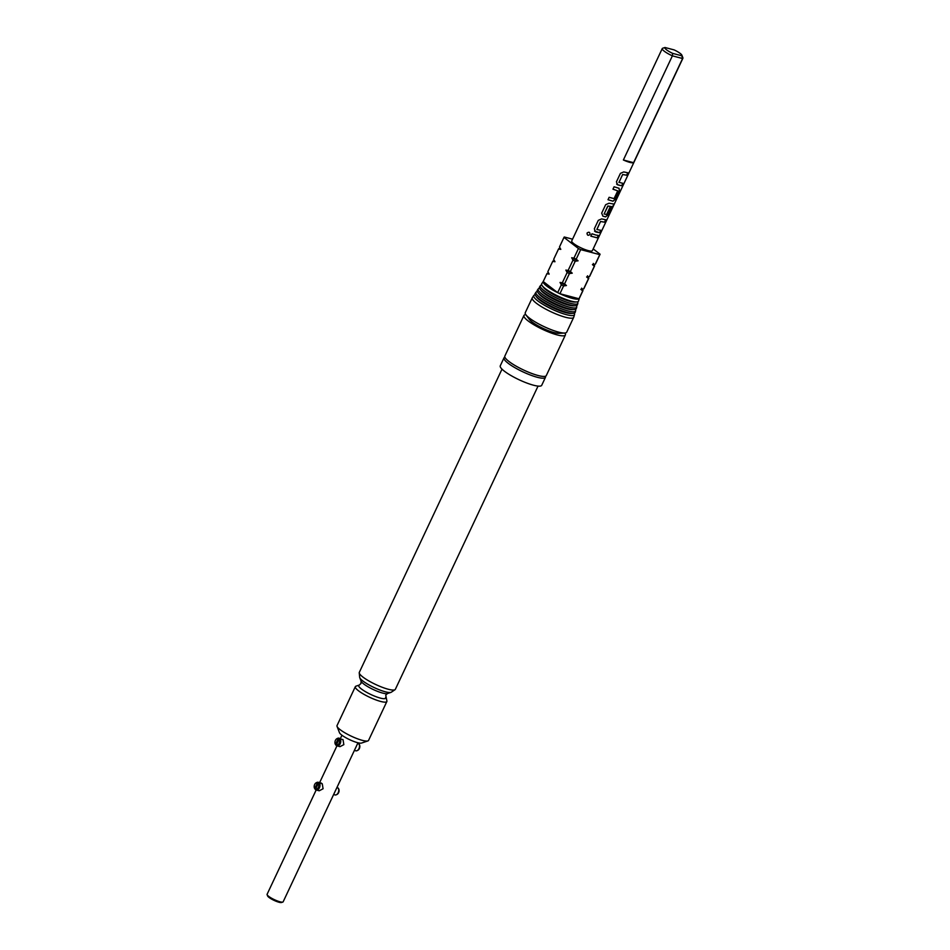 <?xml version="1.0" encoding="UTF-8"?>
<svg xmlns="http://www.w3.org/2000/svg" width="950" height="950" viewBox="0 0 950 950"><rect width="100%" height="100%" fill="white"/><g stroke="black" fill="none" stroke-linecap="round" stroke-linejoin="round"><path stroke-width="1.43" d="M587.053 233.059L587.064 233.047C588.941 231.646 589.938 232.097 590.057 234.424C588.157 235.897 587.148 235.446 587.053 233.059C587.159 235.422 588.157 235.873 590.045 234.401L590.045 234.401M565.381 334.994L546.286 375.594A22.907 4.607 -154.8 0 1 538.128 375.511A22.907 4.607 -154.8 0 1 515.423 365.738A22.907 4.607 -154.8 0 1 504.83 356.096L523.937 315.495A22.907 4.607 25.2 0 0 534.529 325.137A22.907 4.607 25.2 0 0 557.222 334.911A22.907 4.607 25.2 0 0 565.381 334.994A22.907 4.607 25.2 0 0 564.834 333.034M622.844 183.279L621.704 185.689L618.996 185.226L616.657 184.098L617.631 184.846L616.443 181.806L620.421 173.375L623.722 171.926L627.867 172.817L626.727 175.227L622.654 174.539L618.984 182.329L622.915 183.326L621.787 185.737L617.583 184.811M627.784 172.769L626.644 175.18L622.618 174.503L618.961 182.459M618.996 188.243L619.364 190.665L615.398 199.096L612.916 201.174L607.988 199.678M617.738 190.843L612.964 189.192L614.092 186.782L619.056 188.29L619.447 190.713L615.481 199.144L612.976 201.222L608.012 199.714L609.14 197.303L614.068 198.633L617.738 190.843L612.94 189.157M611.278 207.848L608.024 214.759L605.542 216.838L602.894 216.172L601.694 213.121L605.673 204.689L608.974 203.241L613.985 204.036L608.629 216.078L612.619 206.744L608.012 206.007L604.129 213.916L606.575 214.558L609.793 207.706L611.361 207.896L608.107 214.807L605.601 216.885L602.846 216.137M612.619 206.744L607.751 206.079L604.105 214.035M600.732 230.256L599.604 232.667L594.546 231.088M605.684 219.735L604.556 222.146L600.507 221.481L596.861 229.437M596.956 229.52L600.816 230.304L599.688 232.714L596.944 232.251L595.519 231.836L594.332 228.784L598.298 220.352L601.611 218.904L605.768 219.783L604.628 222.193L600.543 221.516L596.909 229.473M598.322 235.398L597.182 237.809L590.829 236.146M321.444 783.133L318.25 782.289A3.978 2.636 104.7 0 1 318.464 782.349L321.266 783.512M316.469 782.681A3.978 2.636 104.7 0 1 316.813 782.479A3.978 2.636 104.7 0 1 318.25 782.289M316.231 789.984L319.236 790.78L323.071 788.773L322.264 783.774L319.283 782.99A3.978 2.636 104.7 0 1 319.426 787.823A3.978 2.636 104.7 0 1 316.231 789.984A3.978 2.636 104.7 0 1 315.067 789.106A3.978 2.636 104.7 0 1 314.878 788.761M318.392 787.384A3.408 2.256 -75.3 0 0 318.321 783.311L316.101 788.025L315.281 787.396L317.502 782.681A3.408 2.256 -75.3 0 0 316.148 782.824A3.408 2.256 -75.3 0 0 314.652 784.51A3.408 2.256 -75.3 0 0 314.664 788.488A3.408 2.256 -75.3 0 0 318.392 787.384M319.283 782.99L318.321 783.311M358.471 743.874L357.996 743.161A3.978 2.636 -75.3 0 0 357.829 743.102M354.374 750.429L355.751 750.797A3.978 2.636 -75.3 0 0 357.2 750.595A3.978 2.636 -75.3 0 0 358.957 748.624A3.978 2.636 -75.3 0 0 358.946 743.969A3.978 2.636 -75.3 0 0 358.815 743.791L359.29 744.503A3.408 2.256 104.7 0 1 359.349 744.586A3.408 2.256 104.7 0 1 359.361 748.576A3.408 2.256 104.7 0 1 357.853 750.262A3.408 2.256 104.7 0 1 357.532 750.393M339.019 738.15L339.233 738.221A3.978 2.636 104.7 0 0 339.019 738.15A3.978 2.636 104.7 0 0 337.582 738.352A3.978 2.636 104.7 0 0 337.238 738.554M337.001 745.857A3.978 2.636 104.7 0 0 340.195 743.684A3.978 2.636 104.7 0 0 340.053 738.851L343.033 739.634L343.841 744.646L340.005 746.653L337.001 745.857A3.978 2.636 104.7 0 1 335.837 744.978A3.978 2.636 104.7 0 1 335.635 744.634M339.162 743.256A3.408 2.256 -75.3 0 0 339.079 739.183L336.87 743.898L336.051 743.268L338.259 738.554A3.408 2.256 -75.3 0 0 336.918 738.684A3.408 2.256 -75.3 0 0 335.421 740.383A3.408 2.256 -75.3 0 0 335.421 744.361A3.408 2.256 -75.3 0 0 339.162 743.256M340.053 738.851L339.079 739.183M282.815 902.072L281.533 902.5A7.861 1.579 -154.8 0 1 279.027 902.251A7.861 1.579 -154.8 0 1 271.89 899.27A7.861 1.579 -154.8 0 1 267.603 895.945L267.116 894.686A8.859 1.781 25.2 0 0 271.949 898.427A8.859 1.781 25.2 0 0 279.989 901.788A8.859 1.781 25.2 0 0 282.815 902.072A8.859 1.781 25.2 0 0 283.147 901.823L357.984 742.781M581.685 288.147L583.003 290.546A19.914 4.002 -154.8 0 1 582.967 290.617A19.914 4.002 -154.8 0 1 582.683 290.949L579.013 298.763L559.918 293.74L563.599 285.926A19.914 4.002 -154.8 0 1 561.355 284.846L557.674 292.659A19.914 4.002 25.2 0 0 559.918 293.74A19.914 4.002 25.2 0 0 572.197 298.348A19.914 4.002 25.2 0 0 579.013 298.763A19.914 4.002 25.2 0 0 579.298 298.419A19.914 4.002 25.2 0 0 579.322 298.348L582.932 290.688M543.293 281.39A19.914 4.002 25.2 0 0 543.258 281.461L541.702 283.765A20.354 4.097 25.2 0 0 542.224 285.76A20.354 4.097 25.2 0 0 571.223 301.126A20.354 4.097 25.2 0 0 576.65 301.957A20.354 4.097 25.2 0 0 578.514 301.091L579.322 298.371M542.224 285.76L543.388 287.304A18.525 3.729 25.2 0 0 569.774 301.293A18.525 3.729 25.2 0 0 574.714 302.041L576.65 301.957M541.773 285.048A20.698 4.168 25.2 0 0 540.419 285.665A20.698 4.168 25.2 0 0 549.67 294.346A20.698 4.168 25.2 0 0 570.451 303.323A20.698 4.168 25.2 0 0 577.861 303.288A20.698 4.168 25.2 0 0 577.481 301.851M540.419 285.665L539.505 287.031A20.948 4.216 25.2 0 0 540.039 289.085A20.948 4.216 25.2 0 0 569.893 304.914A20.948 4.216 25.2 0 0 575.474 305.758A20.948 4.216 25.2 0 0 577.398 304.867L577.861 303.288M540.039 289.085L541.203 290.641A19.119 3.848 25.2 0 0 568.444 305.069A19.119 3.848 25.2 0 0 573.539 305.853L575.474 305.758M539.553 288.313A21.304 4.287 25.2 0 0 538.222 288.942A21.304 4.287 25.2 0 0 547.746 297.873A21.304 4.287 25.2 0 0 569.109 307.111A21.304 4.287 25.2 0 0 576.745 307.064A21.304 4.287 25.2 0 0 576.377 305.639M538.222 288.942L537.296 290.308A21.553 4.334 25.2 0 0 537.854 292.422A21.553 4.334 25.2 0 0 568.551 308.691A21.553 4.334 25.2 0 0 574.299 309.569A21.553 4.334 25.2 0 0 576.282 308.643L576.745 307.064M537.854 292.422L539.018 293.966A19.713 3.966 25.2 0 0 567.102 308.857A19.713 3.966 25.2 0 0 572.363 309.652L574.299 309.569M537.332 291.579A21.898 4.406 25.2 0 0 536.026 292.208A21.898 4.406 25.2 0 0 545.811 301.387A21.898 4.406 25.2 0 0 567.779 310.887A21.898 4.406 25.2 0 0 575.629 310.852A21.898 4.406 25.2 0 0 575.284 309.427M536.026 292.208L535.099 293.574A22.147 4.453 25.2 0 0 535.669 295.747A22.147 4.453 25.2 0 0 567.221 312.479A22.147 4.453 25.2 0 0 573.123 313.369A22.147 4.453 25.2 0 0 575.154 312.431L575.629 310.852M535.669 295.747L536.833 297.303A20.318 4.085 25.2 0 0 565.773 312.633A20.318 4.085 25.2 0 0 571.188 313.464L573.123 313.369M535.111 294.844A22.491 4.524 25.2 0 0 533.817 295.486A22.491 4.524 25.2 0 0 543.875 304.914A22.491 4.524 25.2 0 0 566.449 314.676A22.491 4.524 25.2 0 0 574.513 314.628A22.491 4.524 25.2 0 0 574.18 313.215M533.817 295.486L532.321 297.718A22.907 4.607 25.2 0 0 532.249 297.849A22.907 4.607 25.2 0 0 542.83 307.491A22.907 4.607 25.2 0 0 565.535 317.264A22.907 4.607 25.2 0 0 573.693 317.348A22.907 4.607 25.2 0 0 573.741 317.217L574.513 314.628M532.249 297.849L525.255 312.692A22.907 4.607 25.2 0 0 525.92 314.818A22.907 4.607 25.2 0 0 558.541 332.108A22.907 4.607 25.2 0 0 564.644 333.046A22.907 4.607 25.2 0 0 566.699 332.191L573.693 317.348M525.92 314.818L529.399 319.438A17.421 3.503 25.2 0 0 554.218 332.607A17.421 3.503 25.2 0 0 558.861 333.308L564.644 333.046M504.889 357.2A22.907 4.607 25.2 0 0 503.999 357.865A22.907 4.607 25.2 0 0 514.591 367.508A22.907 4.607 25.2 0 0 537.296 377.281A22.907 4.607 25.2 0 0 545.454 377.364A22.907 4.607 25.2 0 0 545.395 376.259M503.999 357.865L500.27 365.809A22.907 4.607 25.2 0 0 510.851 375.452A22.907 4.607 25.2 0 0 533.556 385.225A22.907 4.607 25.2 0 0 541.714 385.308L545.454 377.364M502.004 369.134L359.314 672.363A19.914 4.002 25.2 0 0 359.231 672.849A19.914 4.002 25.2 0 0 369.467 681.293A19.914 4.002 25.2 0 0 388.253 689.249A19.914 4.002 25.2 0 0 395.022 689.688A19.914 4.002 25.2 0 0 395.354 689.32L538.044 386.092M359.231 672.849L359.67 677.303A17.611 3.539 25.2 0 0 359.765 677.694A17.611 3.539 25.2 0 0 369.36 685.128A17.611 3.539 25.2 0 0 385.332 691.802A17.611 3.539 25.2 0 0 390.961 692.372A17.611 3.539 25.2 0 0 391.317 692.206L395.022 689.688M385.593 697.443A14.856 2.993 25.2 0 1 380.321 698.084A14.856 2.993 25.2 0 1 364.408 691.03A14.856 2.993 25.2 0 1 359.278 685.069L355.977 686.173A17.421 3.503 25.2 0 0 355.336 686.672L337.024 725.586A17.421 3.503 25.2 0 0 337.048 726.394A17.421 3.503 25.2 0 0 346.548 733.756A17.421 3.503 25.2 0 0 362.342 740.359A17.421 3.503 25.2 0 0 367.911 740.917A17.421 3.503 25.2 0 0 368.553 740.418L386.864 701.504A17.421 3.503 25.2 0 0 386.84 700.696L385.736 695.139L387.422 693.559L390.961 692.372M355.336 686.672A17.421 3.503 25.2 0 0 363.387 693.999A17.421 3.503 25.2 0 0 380.665 701.444A17.421 3.503 25.2 0 0 386.864 701.504M367.911 740.917L361.511 743.066A12.445 2.506 -154.8 0 1 357.544 742.663A12.445 2.506 -154.8 0 1 346.251 737.948A12.445 2.506 -154.8 0 1 339.471 732.699L337.048 726.394M337.226 787.289A3.978 2.636 -75.3 0 0 337.06 787.229L337.701 788.001M333.616 794.568L334.994 794.924A3.978 2.636 -75.3 0 0 336.431 794.722A3.978 2.636 -75.3 0 0 338.188 792.751A3.978 2.636 -75.3 0 0 338.176 788.108A3.978 2.636 -75.3 0 0 338.046 787.918L338.521 788.631A3.408 2.256 104.7 0 1 338.58 788.726A3.408 2.256 104.7 0 1 338.592 792.704A3.408 2.256 104.7 0 1 337.096 794.39A3.408 2.256 104.7 0 1 336.775 794.521M672.648 53.378L672.386 55.848A11.4 2.292 -154.8 0 1 662.257 48.557L571.722 240.956A11.4 2.292 25.2 0 0 576.994 245.765A11.4 2.292 25.2 0 0 588.299 250.622A11.4 2.292 25.2 0 0 592.361 250.669L682.896 58.271A11.4 2.292 -154.8 0 1 682.599 58.532L672.386 55.848L623.378 159.992A11.4 2.292 -154.8 0 0 629.826 162.367A11.4 2.292 -154.8 0 0 633.591 162.688L682.599 58.532L681.815 55.789A9.405 1.888 25.2 0 0 681.91 55.219A9.405 1.888 25.2 0 0 674.168 49.911L665 47.5A9.405 1.888 25.2 0 0 672.648 53.378L681.815 55.789M681.91 55.219L682.872 57.736A11.4 2.292 -154.8 0 1 682.896 58.271M595.662 234.982L598.393 235.446L597.265 237.856L590.852 236.182L591.981 233.771L595.662 234.982M595.484 231.788L594.558 231.099M662.257 48.557A11.4 2.292 -154.8 0 1 662.554 48.284L665 47.5M336.882 787.609L338.046 787.918M316.184 789.972L267.104 894.271A8.859 1.781 25.2 0 0 267.116 894.686M633.591 162.688L623.378 159.992M525.801 314.664A22.907 4.607 25.2 0 0 523.937 315.495M587.504 275.797L588.81 278.184A19.914 4.002 -154.8 0 1 588.786 278.267A19.914 4.002 -154.8 0 1 588.501 278.599L583.644 288.919A19.914 4.002 25.2 0 0 583.929 288.574A19.914 4.002 25.2 0 0 583.953 288.503L588.751 278.326M583.644 288.919L580.806 289.311L582.683 290.949M572.565 239.174L564.3 237.001A19.914 4.002 25.2 0 0 564.015 237.334A19.914 4.002 25.2 0 0 563.991 237.405L578.443 248.532L573.942 258.103A19.914 4.002 25.2 0 0 576.187 259.184L580.688 249.612L599.783 254.636L595.27 264.207L592.432 264.599L594.32 266.238L589.463 276.557A19.914 4.002 25.2 0 0 589.736 276.224A19.914 4.002 25.2 0 0 589.772 276.153L594.558 265.976M589.463 276.557L586.613 276.961L588.501 278.599M595.27 264.207A19.914 4.002 25.2 0 0 595.555 263.863A19.914 4.002 25.2 0 0 595.591 263.791L600.02 254.362M563.599 285.926L566.438 285.534A17.919 3.61 -154.8 0 1 560.037 282.447L561.355 284.846M562.305 282.815A19.914 4.002 25.2 0 0 564.561 283.896L569.406 273.576A19.914 4.002 -154.8 0 1 567.162 272.496L562.305 282.815L560.037 282.447M569.406 273.576L572.256 273.173A17.919 3.61 -154.8 0 1 565.856 270.097L567.162 272.496M578.443 248.532A19.914 4.002 25.2 0 0 580.688 249.612M575.225 261.214A19.914 4.002 -154.8 0 1 572.981 260.134L568.124 270.453A19.914 4.002 25.2 0 0 570.368 271.534L575.225 261.214L578.075 260.822A17.919 3.61 -154.8 0 1 571.674 257.735L572.981 260.134M547.924 271.546A19.914 4.002 25.2 0 0 547.889 271.617A19.914 4.002 25.2 0 0 547.853 271.688L552.71 261.381A19.914 4.002 -154.8 0 1 552.746 261.298A19.914 4.002 -154.8 0 1 553.019 260.965L554.42 260.751M546.903 273.731A19.914 4.002 -154.8 0 1 546.927 273.659L543.258 281.461A19.914 4.002 25.2 0 0 543.222 281.533L546.903 273.731L549.171 274.087L547.853 271.688M553.743 259.196A19.914 4.002 25.2 0 0 553.696 259.267A19.914 4.002 25.2 0 0 553.672 259.338L558.529 249.019A19.914 4.002 -154.8 0 1 558.553 248.947A19.914 4.002 -154.8 0 1 558.837 248.615L560.239 248.389M552.71 261.381L554.978 261.737L553.672 259.338M559.55 246.834A19.914 4.002 25.2 0 0 559.514 246.905A19.914 4.002 25.2 0 0 559.491 246.976L563.991 237.405M558.529 249.019L560.797 249.375L559.491 246.976M546.927 273.659A19.914 4.002 -154.8 0 1 547.212 273.327L548.613 273.101M566.438 285.534L564.561 283.896M572.256 273.173L570.368 271.534M568.124 270.453L565.856 270.097M578.075 260.822L576.187 259.184M573.942 258.103L571.674 257.735M543.222 281.533A19.914 4.002 25.2 0 0 557.674 292.659L543.222 281.533M599.783 254.636A19.914 4.002 25.2 0 0 600.056 254.291A19.914 4.002 25.2 0 0 600.091 254.22L593.18 248.912M593.311 263.435L594.629 265.834A19.914 4.002 -154.8 0 1 594.593 265.905A19.914 4.002 -154.8 0 1 594.32 266.238M338.259 738.554L339.233 738.221M337.036 743.529L336.051 743.268M357.651 743.482L358.815 743.791M317.502 782.681L318.464 782.349M316.279 787.657L315.281 787.396M613.902 203.989L608.629 216.078M359.278 685.069L360.952 683.489L361.095 681.186A14.856 2.993 25.2 0 0 369.194 687.456A14.856 2.993 25.2 0 0 382.672 693.084A14.856 2.993 25.2 0 0 387.422 693.559M314.664 788.488L315.067 789.106M357.853 750.262L357.2 750.595M335.421 744.361L335.837 744.978M337.096 794.39L336.431 794.722M338.58 788.726L338.176 788.108M319.628 782.646L336.953 745.845M340.397 738.518L341.941 735.229M361.095 681.186L359.765 677.694M547.889 271.617L552.746 261.298M559.514 246.905L564.015 237.334M553.696 259.267L558.553 248.947M579.298 298.419L582.967 290.617M583.929 288.574L588.786 278.267M595.555 263.863L600.056 254.291M589.736 276.224L594.593 265.905M336.918 738.684L337.582 738.352M359.349 744.586L358.946 743.969M316.148 782.824L316.813 782.479"/></g></svg>
